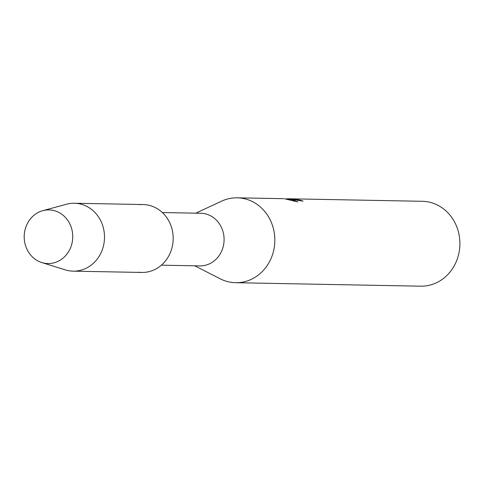 <?xml version="1.0" encoding="UTF-8"?>
<svg xmlns="http://www.w3.org/2000/svg" width="484" height="484" viewBox="0 0 484 484"><rect width="100%" height="100%" fill="white"/><g stroke="black" fill="none" stroke-linecap="round" stroke-linejoin="round"><path stroke-width="0.73" d="M51.552 210.104A26.832 24.279 -88.9 0 0 24.394 233.421A26.832 24.279 -88.9 0 0 45.393 263.356A26.832 24.279 -88.9 0 0 72.552 240.034A26.832 24.279 -88.9 0 0 51.552 210.104A26.832 24.279 -88.9 0 0 42.767 210.673A26.832 24.279 -88.9 0 0 24.2 236.271A26.832 24.279 -88.9 0 0 41.793 262.552A26.832 24.279 -88.9 0 0 45.393 263.356A26.832 24.279 -88.9 0 0 72.552 240.034A26.832 24.279 -88.9 0 0 51.552 210.104M138.551 272.196A33.965 30.728 -88.9 0 0 172.933 242.678A33.965 30.728 -88.9 0 0 146.35 204.792A33.965 30.728 -88.9 0 0 139.822 204.672M161.372 265.178L199.789 265.897A26.324 23.819 -88.9 0 0 224.031 241.431A26.324 23.819 -88.9 0 0 203.304 213.462A26.324 23.819 -88.9 0 0 200.775 213.262L162.364 212.543M194.768 265.801L220.19 278.802A42.453 38.411 -88.9 0 0 231.552 282.39A42.453 38.411 -88.9 0 0 235.629 282.704A42.453 38.411 -88.9 0 0 274.737 243.24A42.453 38.411 -88.9 0 0 241.304 198.131A42.453 38.411 -88.9 0 0 237.227 197.817A42.453 38.411 -88.9 0 0 221.648 201.138L195.754 213.172M302.494 201.108A42.283 38.26 -88.9 0 0 299.511 200.17L299.529 200.001A42.453 38.411 91.1 0 1 303.057 201.144L287.399 198.761M297.236 201.761L292.276 199.686L286.837 198.918L290.231 199.051L297.86 201.937L284.913 198.882M235.629 282.704L420.693 286.183A42.453 38.411 -88.9 0 0 459.8 246.719A42.453 38.411 -88.9 0 0 426.368 201.61A42.453 38.411 -88.9 0 0 422.29 201.296L288.966 198.785L299.529 200.001M288.198 198.797L288.966 198.785M299.511 200.17L291.332 199.112M284.828 198.882L287.387 198.93M41.793 262.552L65.322 269.891A33.965 30.728 -88.9 0 0 69.877 270.907A33.965 30.728 -88.9 0 0 73.138 271.161A33.965 30.728 -88.9 0 0 104.423 239.586A33.965 30.728 -88.9 0 0 77.676 203.498A33.965 30.728 -88.9 0 0 74.415 203.25A33.965 30.728 -88.9 0 0 66.556 204.224L42.767 210.673M73.138 271.161L141.812 272.45A33.965 30.728 -88.9 0 0 173.097 240.881A33.965 30.728 -88.9 0 0 146.35 204.792A33.965 30.728 -88.9 0 0 143.089 204.538L74.415 203.25M237.227 197.817L284.011 198.694"/></g></svg>
